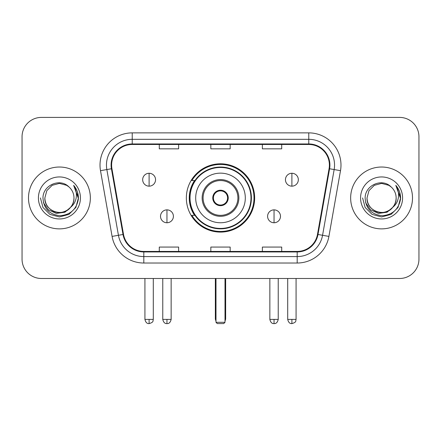<?xml version="1.0" encoding="UTF-8"?>
<svg xmlns="http://www.w3.org/2000/svg" width="441" height="441" viewBox="0 0 441 441"><rect width="100%" height="100%" fill="white"/><g stroke="black" fill="none" stroke-linecap="round" stroke-linejoin="round"><path stroke-width="0.66" d="M186.35 197.948A34.15 34.15 0 0 0 220.5 232.098A34.15 34.15 0 0 0 254.65 197.948A34.15 34.15 0 0 0 220.5 163.798A34.15 34.15 0 0 0 186.35 197.948M194.542 215.346A31.25 31.25 0 0 1 194.542 180.551M22.05 136.738L22.05 259.159A19.327 19.327 0 0 0 41.377 278.486L399.623 278.486A19.327 19.327 0 0 0 418.95 259.159L418.95 136.738A19.327 19.327 0 0 0 399.623 117.411L41.377 117.411A19.327 19.327 0 0 0 22.05 136.738L22.05 259.159M28.494 197.948A30.925 30.925 0 0 0 59.419 228.873A30.925 30.925 0 0 0 90.35 197.948A30.925 30.925 0 0 0 59.419 167.023A30.925 30.925 0 0 0 28.494 197.948A30.925 30.925 0 0 0 59.419 228.873A30.925 30.925 0 0 0 90.35 197.948A30.925 30.925 0 0 0 59.419 167.023A30.925 30.925 0 0 0 28.494 197.948M350.65 197.948A30.925 30.925 0 0 0 381.581 228.873A30.925 30.925 0 0 0 412.506 197.948A30.925 30.925 0 0 0 381.581 167.023A30.925 30.925 0 0 0 350.65 197.948A30.925 30.925 0 0 0 381.581 228.873A30.925 30.925 0 0 0 412.506 197.948A30.925 30.925 0 0 0 381.581 167.023A30.925 30.925 0 0 0 350.65 197.948M111.612 165.088A20.617 20.617 0 0 1 132.228 144.472L308.772 144.472A20.617 20.617 0 0 1 329.074 168.671L317.487 234.392A20.617 20.617 0 0 1 297.184 251.425L143.816 251.425A20.617 20.617 0 0 1 123.513 234.392L111.926 168.671A20.617 20.617 0 0 1 111.612 165.088M111.093 165.088A21.135 21.135 0 0 0 111.413 168.76L123.006 234.48A21.135 21.135 0 0 0 143.816 251.943L297.184 251.943A21.135 21.135 0 0 0 317.994 234.48L329.587 168.76A21.135 21.135 0 0 0 308.772 143.953L132.228 143.953A21.135 21.135 0 0 0 111.093 165.088M100.504 170.684A32.215 32.215 0 0 1 132.228 132.873L308.772 132.873A32.215 32.215 0 0 1 340.496 170.684L328.909 236.404A32.215 32.215 0 0 1 297.184 263.023L143.816 263.023A32.215 32.215 0 0 1 112.091 236.404L100.504 170.684L106.849 169.565A25.771 25.771 0 0 1 132.228 139.317L308.772 139.317A25.771 25.771 0 0 1 334.151 169.565L322.564 235.285A25.771 25.771 0 0 1 297.184 256.579L143.816 256.579A25.771 25.771 0 0 1 118.436 235.285L106.849 169.565A25.771 25.771 0 0 1 106.457 165.088M399.623 117.411L41.377 117.411M41.377 278.486L399.623 278.486M418.95 259.159L418.95 136.738M317.994 234.48L322.564 235.285L334.151 169.565L340.496 170.684M210.837 144.472L210.837 148.832L230.163 148.832L230.163 144.472M159.289 144.472L159.289 148.832L178.622 148.832L178.622 144.472M262.378 144.472L262.378 148.832L281.711 148.832L281.711 144.472M230.163 251.425L230.163 247.065L210.837 247.065L210.837 251.425M178.622 251.425L178.622 247.065L159.289 247.065L159.289 251.425M281.711 251.425L281.711 247.065L262.378 247.065L262.378 251.425M70.577 207.303C62.848 217.755 44.1 211.068 44.861 197.948C45.054 203.439 47.485 207.645 52.137 210.561C61.216 216.371 74.479 208.714 73.983 197.948C73.785 203.439 71.359 207.645 66.701 210.561C57.628 216.371 44.365 208.714 44.861 197.948L46.812 190.666L52.137 185.336L59.419 183.39L66.701 185.336L68.961 186.945C60.026 177.58 42.821 185.297 42.981 197.948C43.637 208.582 49.271 214.502 59.888 215.704C70.345 214.943 76.508 209.392 78.382 199.04L78.41 197.948C78.355 193.175 76.767 188.98 73.641 185.363C76.017 189.266 76.855 193.461 76.155 197.948C75.472 201.769 73.614 204.889 70.577 207.303A14.564 14.564 0 0 0 73.983 197.948C74.479 208.714 61.216 216.371 52.137 210.561C47.485 207.645 45.054 203.439 44.861 197.948L46.812 190.666L52.137 185.336M73.983 197.948A14.564 14.564 0 0 0 68.961 186.945M71.508 206.526L64.932 212.215L56.316 213.416L48.389 209.828L43.433 202.673M38.417 197.948A21.003 21.003 0 0 0 59.419 218.951A21.003 21.003 0 0 0 80.427 197.948A21.003 21.003 0 0 0 59.419 176.946A21.003 21.003 0 0 0 38.417 197.948M73.641 185.363L78.404 198.5L77.517 192.193L78.404 198.5L77.517 192.193L78.404 198.5L73.785 185.529L78.404 198.5L73.785 185.529L78.41 197.948L75.869 207.446L68.917 214.398L59.419 216.939L49.927 214.398L42.975 207.446L40.429 197.948M73.785 185.529L78.404 198.511M195.694 197.948A24.806 24.806 0 0 1 220.5 173.142A24.806 24.806 0 0 1 245.306 197.948A24.806 24.806 0 0 1 220.5 222.755A24.806 24.806 0 0 1 195.694 197.948A24.806 24.806 0 0 0 220.5 222.755A24.806 24.806 0 0 0 245.306 197.948M203.103 197.948A17.397 17.397 0 0 0 220.5 215.346A17.397 17.397 0 0 0 237.897 197.948A17.397 17.397 0 0 0 220.5 180.551A17.397 17.397 0 0 0 203.103 197.948M194.928 180.551A30.925 30.925 0 0 0 194.928 215.346M250.979 197.948A30.479 30.479 0 0 0 220.5 167.475A30.479 30.479 0 0 0 190.021 197.948A30.479 30.479 0 0 0 220.5 228.427A30.479 30.479 0 0 0 250.979 197.948M212.766 197.948A7.734 7.734 0 0 0 220.5 205.682A7.734 7.734 0 0 0 228.234 197.948A7.734 7.734 0 0 0 220.5 190.214A7.734 7.734 0 0 0 212.766 197.948M254.005 197.948A33.505 33.505 0 0 1 191.868 215.346L194.972 215.346A30.892 30.892 0 0 0 240.94 221.112A30.892 30.892 0 0 0 240.94 174.785A30.892 30.892 0 0 0 194.972 180.551L191.868 180.551A33.505 33.505 0 0 1 254.005 197.948M213.014 196.013L213.279 196.013A7.475 7.475 0 0 1 227.721 196.013L227.319 196.013A7.089 7.089 0 0 1 220.5 205.037A7.089 7.089 0 0 1 213.681 196.013A7.089 7.089 0 0 1 227.319 196.013L227.986 196.013M213.279 196.013L213.681 196.013L213.279 196.013M227.986 199.883L227.721 199.883A7.475 7.475 0 0 1 213.279 199.883L213.014 199.883M227.721 199.883L227.319 199.883L227.721 199.883M215.991 278.486L215.991 322.305L225.009 322.305L225.009 278.486M215.991 322.305L217.281 323.589L223.719 323.589L225.009 322.305M149.108 173.269A6.444 6.444 0 0 0 142.669 179.713A6.444 6.444 0 0 0 149.108 186.157A6.444 6.444 0 0 0 155.552 179.713A6.444 6.444 0 0 0 149.108 173.269L149.108 186.157A6.444 6.444 0 0 0 155.552 179.713A6.444 6.444 0 0 0 149.108 173.269M291.892 173.269A6.444 6.444 0 0 0 285.448 179.713A6.444 6.444 0 0 0 291.892 186.157A6.444 6.444 0 0 0 298.331 179.713A6.444 6.444 0 0 0 291.892 173.269L291.892 186.157A6.444 6.444 0 0 0 298.331 179.713A6.444 6.444 0 0 0 291.892 173.269M166.957 209.866A6.444 6.444 0 0 0 160.513 216.31A6.444 6.444 0 0 0 166.957 222.755A6.444 6.444 0 0 0 173.401 216.31A6.444 6.444 0 0 0 166.957 209.866L166.957 222.755A6.444 6.444 0 0 0 173.401 216.31A6.444 6.444 0 0 0 166.957 209.866M274.043 209.866A6.444 6.444 0 0 0 267.599 216.31A6.444 6.444 0 0 0 274.043 222.755A6.444 6.444 0 0 0 280.487 216.31A6.444 6.444 0 0 0 274.043 209.866L274.043 222.755A6.444 6.444 0 0 0 280.487 216.31A6.444 6.444 0 0 0 274.043 209.866M396.139 197.948C396.635 208.714 383.372 216.371 374.299 210.561C369.641 207.645 367.215 203.439 367.017 197.948L368.968 190.666L374.299 185.336L381.581 183.39L388.863 185.336L391.117 186.945C382.182 177.58 364.977 185.297 365.137 197.948C365.793 208.582 371.432 214.502 382.049 215.704C392.501 214.943 398.664 209.392 400.538 199.04L400.571 197.948C400.516 193.175 398.929 188.98 395.803 185.363C398.179 189.266 399.017 193.461 398.311 197.948C397.633 201.769 395.775 204.889 392.738 207.303A14.564 14.564 0 0 0 396.139 197.948C395.946 203.439 393.515 207.645 388.863 210.561C379.784 216.371 366.521 208.714 367.017 197.948C367.215 203.439 369.641 207.645 374.299 210.561C383.372 216.371 396.635 208.714 396.139 197.948A14.564 14.564 0 0 0 391.117 186.945M392.738 207.303C385.01 217.755 366.262 211.068 367.017 197.948M393.664 206.526L387.088 212.215L378.477 213.416L370.545 209.828L365.595 202.673M360.573 197.948A21.003 21.003 0 0 0 381.581 218.951A21.003 21.003 0 0 0 402.583 197.948A21.003 21.003 0 0 0 381.581 176.946A21.003 21.003 0 0 0 360.573 197.948M395.803 185.363L400.56 198.5L399.678 192.193L400.56 198.5L399.678 192.193L400.56 198.5L395.946 185.529L400.56 198.5L395.946 185.529L400.571 197.948L398.025 207.446L391.073 214.398L381.581 216.939L372.083 214.398L365.131 207.446L362.59 197.948M395.946 185.529L400.56 198.511M308.772 132.873L308.772 143.953M106.849 169.565L111.413 168.76M143.816 263.023L143.816 251.943M297.184 251.943L297.184 263.023M112.091 236.404L123.006 234.48M329.587 168.76L334.151 169.565M132.228 132.873L132.228 143.953M322.564 235.285L328.909 236.404M238.862 197.948A18.362 18.362 0 0 0 220.5 179.586A18.362 18.362 0 0 0 202.138 197.948A18.362 18.362 0 0 0 220.5 216.31A18.362 18.362 0 0 0 238.862 197.948M215.346 278.486L215.346 318.435L215.991 318.435M225.009 318.435L225.654 318.435L225.654 278.486M149.108 319.405L144.924 319.405C145.651 322.388 147.046 323.788 149.108 323.589L149.108 319.405L153.297 319.405L153.297 278.486M291.892 319.405L287.703 319.405C288.436 322.388 289.831 323.788 291.892 323.589L291.892 319.405L296.076 319.405L296.076 278.486M166.957 319.405L162.768 319.405C163.501 322.388 164.895 323.788 166.957 323.589L166.957 319.405L171.147 319.405L171.147 278.486M274.043 319.405L269.853 319.405C270.587 322.388 271.981 323.788 274.043 323.589L274.043 319.405L278.232 319.405L278.232 278.486M215.346 318.435A5.154 5.154 0 0 0 215.991 320.932M225.009 320.932A5.154 5.154 0 0 0 225.654 318.435M144.924 319.405L144.924 278.486M153.297 319.405C152.707 320.701 154.19 322.178 149.108 323.589M287.703 319.405L287.703 278.486M296.076 319.405C295.487 320.701 296.975 322.178 291.892 323.589M162.768 319.405L162.768 278.486M171.147 319.405C170.413 322.388 169.019 323.788 166.957 323.589M269.853 319.405L269.853 278.486M278.232 319.405C277.499 322.388 276.105 323.788 274.043 323.589"/></g></svg>
